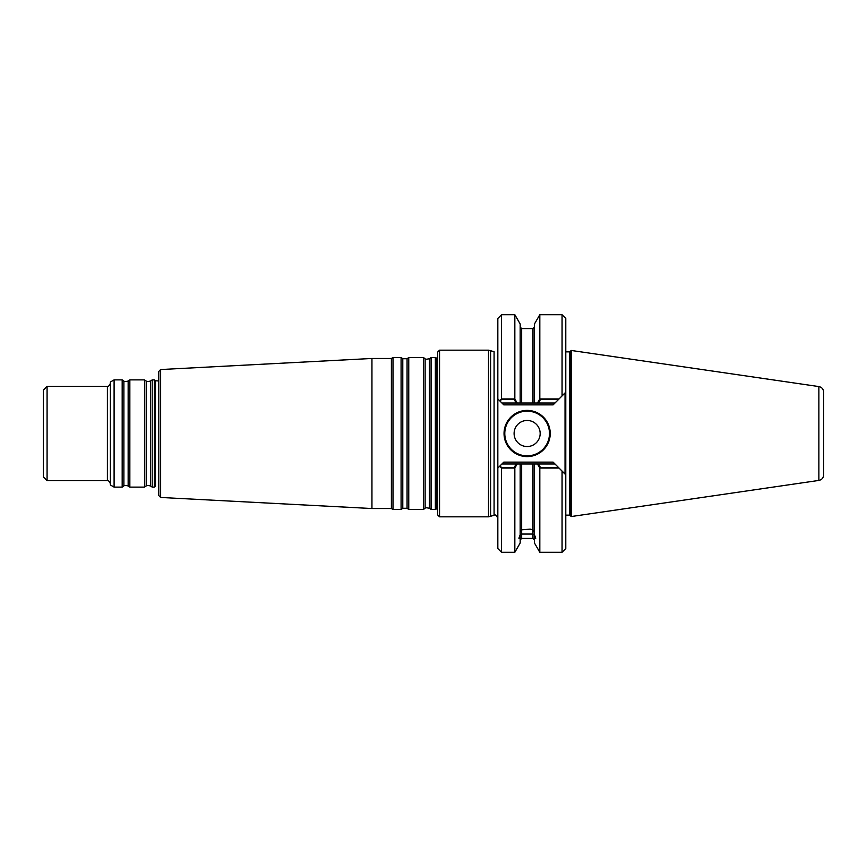 <?xml version="1.0" encoding="UTF-8"?>
<svg xmlns="http://www.w3.org/2000/svg" width="867" height="867" viewBox="0 0 867 867"><rect width="100%" height="100%" fill="white"/><g stroke="black" fill="none" stroke-linecap="round" stroke-linejoin="round"><path stroke-width="1.3" d="M435.353 357.54L437.694 358.602L436.415 358.342L436.415 433.5L436.079 358.093L436.079 508.907L437.694 508.398L435.353 509.46L435.353 357.54L431.094 357.54L431.094 509.46L435.353 509.46M490.603 433.5L490.603 516.255L494.082 515.323C495.014 514.229 496.271 515.182 497.831 518.206C496.271 515.182 495.014 514.229 494.082 515.323L488.522 516.819L488.522 350.181L494.082 351.677L494.082 515.323L494.082 351.677L490.603 350.745L490.603 433.5M504.041 433.5A23.084 23.084 0 0 0 538.678 453.495A23.084 23.084 0 0 0 538.678 413.505A23.084 23.084 0 0 0 504.041 433.5A23.084 23.084 0 0 0 538.678 453.495A23.084 23.084 0 0 0 538.678 413.505A23.084 23.084 0 0 0 504.041 433.5M564.612 473.62L559.052 468.061L565.035 474.054L565.035 392.946L559.052 398.939L564.612 393.38M554.988 463.997L558.489 467.508L540.466 467.508L538.461 463.997L554.988 463.997L559.052 468.061L539.816 468.061L537.497 463.997L554.988 463.997L553.124 462.133L554.988 463.997M538.461 403.003L540.466 399.492L558.489 399.492L553.124 404.867L554.988 403.003L553.124 404.867L554.988 403.003L501.928 403.003L503.781 404.867L499.988 401.063L501.549 399.492L514.196 399.492L516.19 403.003L520.178 403.003L520.178 323.965L514.835 314.71L514.835 398.939L517.165 403.003M516.19 463.997L501.928 463.997L503.781 462.133L501.928 463.997L520.178 463.997L516.19 463.997L514.196 467.508L501.549 467.508L499.988 465.937L503.781 462.133L497.831 468.093L499.706 466.208L497.831 468.093L497.831 398.907L499.706 400.792L497.831 398.907L497.831 318.438L501.549 314.71L514.835 314.71M534.473 534.852C536.055 538.515 536.055 539.512 534.473 537.843L534.473 534.917L532.988 534.05L521.663 534.05L521.663 538.429L521.663 463.997L520.178 463.997L534.473 463.997L534.473 543.035L539.816 552.29L562.065 552.29L562.065 471.074L559.052 468.061L565.783 474.791L565.783 548.562L562.065 552.29M516.19 403.003L501.928 403.003L499.706 400.792L501.549 398.939L501.549 314.71M520.178 531.926L521.663 529.824L521.663 463.997L538.461 463.997M521.663 534.05L520.178 534.917L520.178 537.843C518.607 539.512 518.607 538.515 520.178 534.852L520.178 537.843L518.954 538.429M571.18 350.452L569.782 351.861L569.782 433.5L569.782 351.861L565.783 351.861L569.782 351.861L570.627 351.016L570.627 515.984L569.782 515.139L571.18 516.548L571.18 350.452L818.871 386.574L818.871 480.426C821.829 479.765 823.422 477.923 823.65 474.899L823.65 392.101C823.422 389.077 821.829 387.235 818.871 386.574M569.782 433.5L569.782 515.139L569.782 433.5M549.472 433.5A22.347 22.347 0 0 0 527.136 411.153A22.347 22.347 0 0 0 504.789 433.5A22.347 22.347 0 0 0 527.136 455.847A22.347 22.347 0 0 0 549.472 433.5A22.347 22.347 0 0 0 527.136 411.153A22.347 22.347 0 0 0 504.789 433.5A22.347 22.347 0 0 0 527.136 455.847A22.347 22.347 0 0 0 549.472 433.5M540.163 433.5A13.038 13.038 0 0 1 527.136 446.538A13.038 13.038 0 0 1 514.098 433.5A13.038 13.038 0 0 1 527.136 420.462A13.038 13.038 0 0 1 540.163 433.5A13.038 13.038 0 0 1 527.136 446.538A13.038 13.038 0 0 1 514.098 433.5A13.038 13.038 0 0 1 527.136 420.462A13.038 13.038 0 0 1 540.163 433.5M155.074 486.56L155.074 380.44L155.074 486.56M154.348 433.5L154.348 487.124L155.486 486.246L155.486 380.754L158.78 380.971L155.486 380.754L154.348 379.876L154.348 433.5M150.49 381.068L150.49 485.932C147.26 485.249 145.84 485.249 146.22 485.932L146.22 381.068C145.84 381.751 147.26 381.751 150.49 381.068L152.191 379.876L152.191 487.124L154.348 487.124M114.097 487.124L114.097 379.876L110.38 382.033L110.38 484.967L114.097 487.124L122.182 487.124L122.182 379.876L123.883 381.068L123.883 485.932C123.493 485.249 124.913 485.249 128.153 485.932L129.844 487.124L144.529 487.124L144.529 379.876L146.22 381.068M123.883 381.068C123.493 381.751 124.913 381.751 128.153 381.068L129.844 379.876L129.844 487.124M47.078 386.4L43.35 390.117L43.35 476.883L47.078 480.6L47.078 386.4L107.4 386.4C107.757 387.3 108.754 386.303 110.38 383.42M160.644 369.537L158.78 371.499L158.78 495.501L160.644 497.463L160.644 369.537L371.943 358.472L371.943 508.528L391.396 508.528L393 509.46L401.085 509.46L401.085 357.54L393 357.54L393 509.46M371.943 358.472L391.396 358.472L391.396 508.528M408.758 433.5L408.758 509.46L423.432 509.46L423.432 357.54L408.758 357.54L408.758 433.5M521.663 529.824L530.116 529.119L532.988 529.824L534.473 531.926M535.708 538.429L534.473 537.843M539.816 398.939L559.052 398.939L554.988 403.003L537.497 403.003L539.816 398.939L539.816 314.71L534.473 323.965L534.473 403.003L520.178 403.003M537.497 403.003L534.473 403.003M532.988 529.824L532.988 463.997L521.663 463.997L532.988 463.997L532.988 538.429L534.473 539.924L532.988 538.429L532.988 534.05M520.178 463.997L520.178 534.852M520.178 537.843L520.178 543.035L514.835 552.29L514.835 468.061L517.165 463.997M539.816 468.061L539.816 552.29M534.473 463.997L537.497 463.997M562.065 395.926L565.783 392.209L565.783 318.438L562.065 314.71L562.065 395.926L565.783 392.209L565.783 474.791L562.065 471.074M501.549 398.939L514.835 398.939M503.781 404.867L501.928 403.003L503.781 404.867L553.124 404.867L503.781 404.867M499.706 466.208L501.549 468.061L514.835 468.061M499.706 400.792L497.831 398.907L497.831 548.562L501.549 552.29L501.549 468.061M439.547 350.181L437.694 352.045L437.694 514.955L439.547 516.819L439.547 350.181L488.522 350.181M503.781 462.133L553.124 462.133L503.781 462.133M532.988 328.571L532.988 403.003L532.988 328.571L534.473 327.076L532.988 328.571L521.663 328.571L520.178 327.076L521.663 328.571L532.988 328.571M521.663 403.003L521.663 328.571L521.663 403.003M436.415 433.5L436.415 508.658L436.415 433.5M128.153 381.068L128.153 485.932M47.078 480.6L107.4 480.6L107.4 386.4M401.085 357.54L402.787 358.721L402.787 508.279L401.085 509.46M402.787 358.721L407.057 358.721L407.057 508.279L408.758 509.46M423.432 357.54L425.123 358.721L425.123 508.279L423.432 509.46M425.123 358.721C424.732 359.404 426.163 359.404 429.403 358.721L429.403 508.279L431.094 509.46M521.663 538.429L532.988 538.429L521.663 538.429L520.178 539.924L521.663 538.429M565.783 515.139L569.782 515.139L565.783 515.139M152.191 379.876L154.348 379.876M150.49 485.932L152.191 487.124M146.22 485.932L144.529 487.124M129.844 379.876L144.529 379.876M123.883 485.932L122.182 487.124M114.097 379.876L122.182 379.876M160.644 497.463L371.943 508.528M391.396 358.472L393 357.54M402.787 508.279L407.057 508.279M407.057 358.721L408.758 357.54M425.123 508.279C424.732 507.596 426.163 507.596 429.403 508.279M429.403 358.721L431.094 357.54M818.871 480.426L571.18 516.548M539.816 314.71L562.065 314.71M501.549 552.29L514.835 552.29M439.547 516.819L488.522 516.819M107.4 480.6C107.757 479.7 108.754 480.697 110.38 483.58"/></g></svg>
